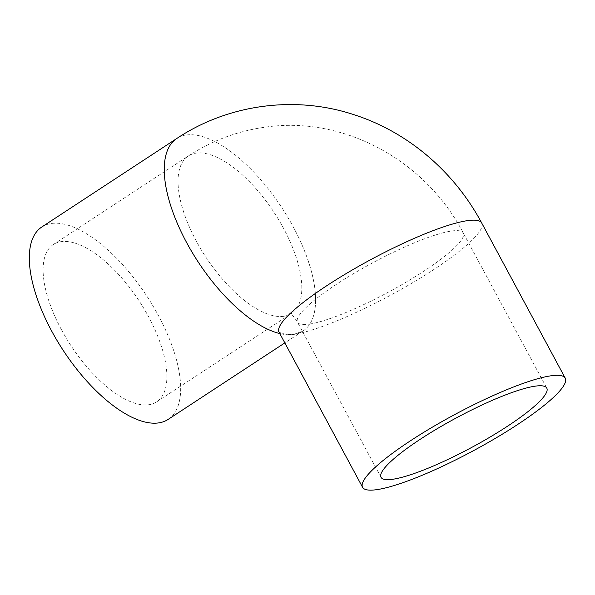 <?xml version="1.0" encoding="UTF-8"?>
<svg xmlns="http://www.w3.org/2000/svg" width="595" height="595" viewBox="0 0 595 595"><rect width="100%" height="100%" fill="white"/><g stroke="black" fill="none" stroke-linecap="round" stroke-linejoin="round"><path stroke-width="0.45" stroke-dasharray="2.98 2.23" d="M61.434 329.682A94.122 40.78 56.7 0 0 156.604 401.9A94.122 40.78 56.7 0 0 148.557 316.711A94.122 40.78 56.7 0 0 53.379 244.486A94.122 40.78 56.7 0 0 61.434 329.682M41.881 226.948A115.095 49.861 -123.3 0 1 158.263 315.261A115.095 49.861 -123.3 0 1 168.102 419.438M176.819 138.471A115.095 49.861 -123.3 0 1 293.194 226.784A115.095 49.861 -123.3 0 1 303.034 330.961A115.095 49.861 -123.3 0 1 293.632 334.457A115.095 20.349 -28.3 0 1 279.04 332.136M309.437 324.089A94.122 16.638 151.7 0 0 423.938 271.089A94.122 16.638 151.7 0 0 463.245 232.95A94.122 16.638 151.7 0 0 451.315 231.061A94.122 16.638 151.7 0 0 336.815 284.06A94.122 16.638 151.7 0 0 297.507 322.192A94.122 16.638 151.7 0 0 309.437 324.089M283.845 316.28A94.122 40.78 56.7 0 0 291.535 313.424A94.122 40.78 56.7 0 0 283.488 228.227A94.122 40.78 56.7 0 0 196.008 153.153A94.122 40.78 56.7 0 0 188.317 156.009A94.122 40.78 56.7 0 0 196.365 241.198A94.122 40.78 56.7 0 0 283.845 316.28M481.712 223.013A115.095 20.349 -28.3 0 1 433.643 269.647A115.095 20.349 -28.3 0 1 293.632 334.457A115.095 49.861 -123.3 0 1 279.814 333.572M293.194 226.784A115.095 49.861 -123.3 0 1 303.034 330.961A115.095 49.861 -123.3 0 1 293.632 334.457C285.102 334.576 280.029 333.49 278.423 331.192M381.045 477.346L297.507 322.192L294.651 317.901C293.893 316.443 289.735 313.52 289.475 313.714L291.565 313.409L156.604 401.9M53.379 244.486L188.317 156.009C211.143 141.097 235.977 131.599 262.826 127.523C342.385 114.612 425.388 160.04 463.245 232.95L546.783 388.104M293.632 334.457L303.034 330.961L284.834 342.899"/><path stroke-width="0.89" d="M507.476 426.236A94.122 16.638 151.7 0 0 546.783 388.104A94.122 16.638 151.7 0 0 420.353 439.207A94.122 16.638 151.7 0 0 381.045 477.346A94.122 16.638 151.7 0 0 507.476 426.236M284.834 342.899L168.102 419.438A115.095 49.861 -123.3 0 1 51.72 331.125A115.095 49.861 -123.3 0 1 41.881 226.948L176.819 138.471A115.095 49.861 -123.3 0 0 186.659 242.648A115.095 49.861 -123.3 0 0 279.814 333.572M517.181 424.793A115.095 20.349 -28.3 0 1 362.578 487.29A115.095 20.349 -28.3 0 1 410.647 440.657A115.095 20.349 -28.3 0 1 565.25 378.16A115.095 20.349 -28.3 0 1 517.181 424.793M362.578 487.29L279.04 332.136A115.095 20.349 -28.3 0 1 327.109 285.503A115.095 20.349 -28.3 0 1 481.712 223.013C454.528 172.074 408.17 132.068 354.084 114.731C295.276 95.215 228.383 104.155 176.819 138.471M279.04 332.136L278.423 331.192M565.25 378.16L481.712 223.013"/></g></svg>
